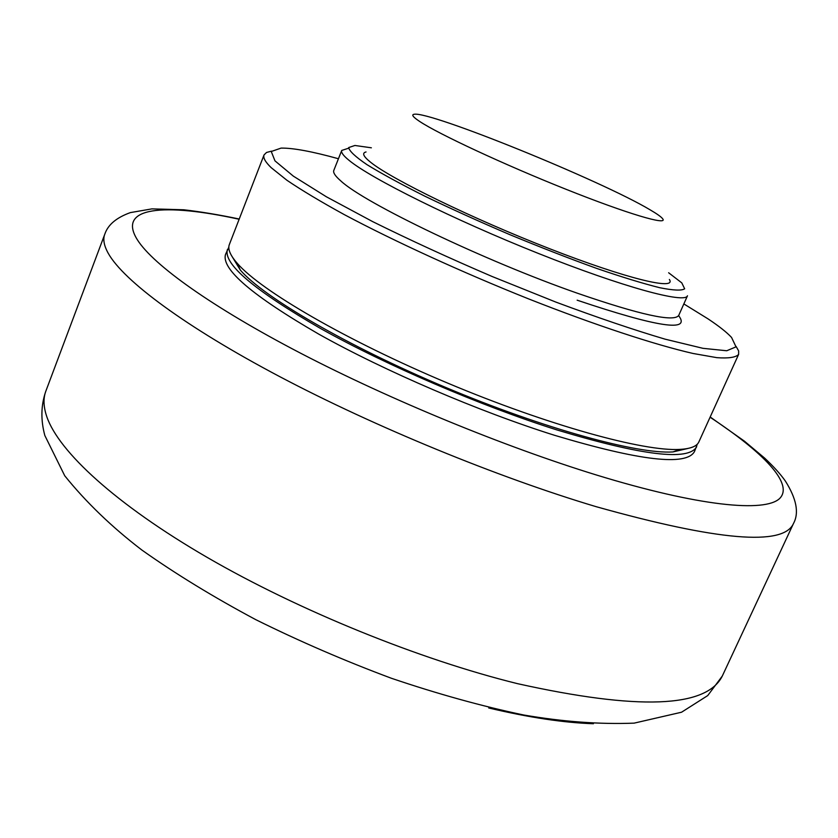 <?xml version="1.0" encoding="UTF-8"?>
<svg xmlns="http://www.w3.org/2000/svg" width="838" height="838" viewBox="0 0 838 838"><rect width="100%" height="100%" fill="white"/><g stroke="black" fill="none" stroke-linecap="round" stroke-linejoin="round"><path stroke-width="1.26" d="M697.342 444.119L694.493 451.525C686.5 466.242 639.886 460.837 554.641 435.331C478.812 411.5 384.652 371.066 318.88 334.194C252.207 295.605 221.096 269.008 225.537 254.396L228.826 247.179M696.671 446.727C688.784 461.204 642.222 455.621 556.987 429.957C481.159 406.001 386.926 365.557 321.059 328.779C254.281 290.304 223.076 263.876 227.433 249.483M232.325 256.941L240.338 270.087C263.488 297.092 347.162 346.042 445.544 387.376C543.914 428.752 637.435 454.28 672.924 451.933L687.925 448.456M738.613 354.411L698.861 441.919C696.923 446.287 690.606 448.78 679.911 449.398C643.951 451.692 548.272 425.421 447.387 382.987C346.492 340.605 260.775 290.618 237.259 263.321L235.017 260.66C229.675 253.862 227.789 248.488 229.34 244.56L264.043 154.925C262.933 157.712 265.3 161.954 271.166 167.652L286.942 180.275C301.774 190.32 320.891 201.769 344.303 214.622C394.227 241.208 461.748 272.161 528.6 298.894C595.106 325.113 654.698 344.701 693.131 353.489L716.899 357.669C728.61 358.507 735.848 357.417 738.613 354.411L738.645 350.933L736.12 346.471M271.47 151.154L266.515 152.474L264.043 154.925M683.85 303.932L708.016 318.859C718.91 326.097 726.766 332.298 731.564 337.452L736.015 346.859L726.735 350.755L702.977 348.325L665.11 339.17C633.35 329.763 596.897 317.382 555.751 302.047L492.147 276.509C449.189 258.073 409.373 239.783 372.701 221.63L326.359 196.773L293.331 176.127L274.969 160.854L271.261 151.5L281.097 148.096C293.07 147.928 312.186 151.469 338.437 158.738M348.241 148.316L341.726 150.442C340.93 152.401 343.329 155.659 348.922 160.236C370.637 178.368 454.039 219.86 538.289 253.401C622.624 287.036 685.138 303.943 687.474 295.783L678.728 315.423C674.066 322.305 640.242 314.889 577.246 293.174C484.605 260.828 364.08 202.953 340.731 180.851C335.242 176.074 332.927 172.597 333.807 170.428L341.726 150.442M668.63 272.759L681.797 282.888L684.656 288.785C681.744 290.807 673.448 290.451 659.768 287.717C643.029 283.537 621.932 277.085 596.478 268.338C569.107 258.439 540.206 247.21 509.755 234.619C479.462 221.672 451.211 208.882 424.992 196.26C400.941 184.182 381.562 173.634 366.876 164.594C355.343 156.727 349.289 151.049 348.692 147.561L354.903 145.477L371.36 147.802M669.373 279.473C676.999 290.786 626.824 278.834 549.864 248.813C473.03 218.928 391.775 179.342 370.721 162.342C363.315 156.444 361.754 152.977 366.038 151.961M419.608 121.416C413.04 117.058 411.217 114.68 414.15 114.272C429.632 110.867 601.275 180.652 649.942 209.73C656.908 213.795 661.14 216.791 662.638 218.728C668.535 225.925 627.589 213.868 565.912 189.241C504.361 164.719 438.431 133.986 419.608 121.416M710.079 417.219C763.428 452.415 794.099 484.008 779.665 498.484C764.895 512.678 698.976 506.456 596.017 474.874C504.382 446.696 390.141 399.726 300.926 353.374C211.679 306.959 153.385 264.965 137.505 240.003C116.252 206.515 164.772 202.943 239.144 219.252M488.743 707.984C529.04 717.517 563.932 722.765 593.43 723.728M46.844 416.832C43.534 407.153 43.136 398.752 45.661 391.629C40.947 405.529 40.674 420.163 44.843 435.53L64.736 475.775C86.094 502.266 111.8 527.018 141.873 550.042C175.551 573.894 213.522 597.096 255.779 619.659C299.774 641.437 345.015 660.983 391.514 678.309C437.656 693.937 481.703 706.162 523.624 714.982C562.843 721.738 599.673 724.451 634.104 723.142L681.556 712.216L707.722 695.582L722.293 676.057C706.444 707.921 638.179 710.446 517.475 683.651C419.314 659.433 298.873 610.535 207.269 557.448C115.613 504.267 58.89 451.682 46.844 416.832M239.228 219.022C219.462 214.863 200.994 211.784 183.826 209.783L151.908 208.882L130.372 212.601C116.555 217.566 108.06 224.668 104.886 233.928C102.739 239.019 103.891 245.555 108.364 253.526C123.741 280.73 184.622 326.401 279.798 376.671C374.921 426.856 497.803 477.293 595.944 506.623C717.789 540.803 783.656 546.397 793.534 523.404L722.293 676.057M577.152 300.182C657.474 327.197 691.298 332.34 678.633 315.633M104.886 233.928L45.661 391.629M793.534 523.404C799.232 512.835 796.498 498.704 785.342 481.012C780.545 474.203 773.663 466.588 764.717 458.166L744.416 441.155L710.184 416.999M672.924 451.933L679.911 449.398M240.338 270.087L237.259 263.321"/></g></svg>
